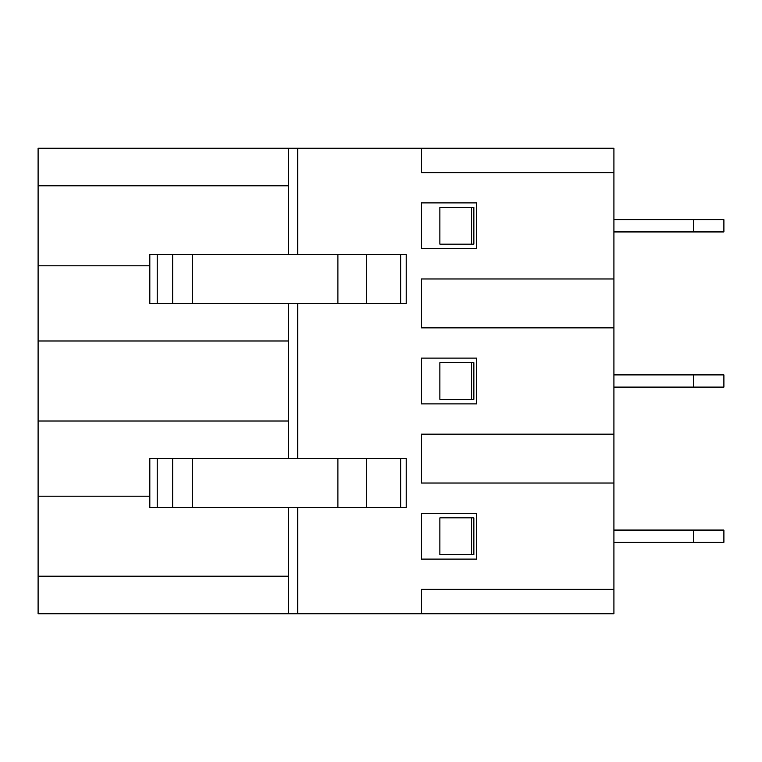 <?xml version="1.0" encoding="UTF-8"?>
<svg xmlns="http://www.w3.org/2000/svg" width="762" height="762" viewBox="0 0 762 762"><rect width="100%" height="100%" fill="white"/><g stroke="black" fill="none" stroke-linecap="round" stroke-linejoin="round"><path stroke-width="1.14" d="M693.353 542.296L693.353 530.076L723.9 530.076L723.9 542.296L613.924 542.296M693.353 530.076L613.924 530.076M693.353 387.106L693.353 374.894L723.9 374.894L723.9 387.106L613.924 387.106M693.353 374.894L613.924 374.894M693.353 231.924L693.353 219.704L723.9 219.704L723.9 231.924L613.924 231.924M693.353 219.704L613.924 219.704M473.859 207.493L473.859 244.145L471.611 244.145L471.611 207.493L473.859 207.493M471.611 244.145L439.884 244.145L439.884 207.493L471.611 207.493M149.828 265.833L38.1 265.833L38.1 613.772L288.588 613.772L288.588 507.463M400.679 507.463L400.679 458.591L406.203 458.591L406.203 507.463L149.828 507.463L149.828 458.591L157.21 458.591L157.21 507.463M421.472 559.098L476.46 559.098L476.46 513.274L421.472 513.274L421.472 559.098M157.21 303.409L149.828 303.409L149.828 254.527L157.21 254.527L157.21 303.409L172.669 303.409L172.669 254.527L192.31 254.527L192.31 303.409L172.669 303.409M172.669 507.463L172.669 458.591L157.21 458.591M613.924 589.34L421.472 589.34L421.472 613.772L613.924 613.772L613.924 483.032L421.472 483.032L421.472 434.149L613.924 434.149L613.924 327.851L421.472 327.851L421.472 278.968L613.924 278.968L613.924 148.228L421.472 148.228L421.472 172.66L613.924 172.66M400.679 303.409L400.679 254.527L406.203 254.527L406.203 303.409L192.31 303.409M288.588 340.985L38.1 340.985M471.611 554.517L439.884 554.517L439.884 517.855L473.859 517.855L473.859 554.517L471.611 554.517L471.611 517.855M400.679 254.527L366.684 254.527L366.684 303.409M297.761 507.463L297.761 613.772L421.472 613.772M297.761 613.772L288.588 613.772M288.588 576.205L38.1 576.205M257.708 148.228L177.441 148.228M473.859 362.674L473.859 399.326L471.611 399.326L471.611 362.674L473.859 362.674M476.46 202.902L421.472 202.902L421.472 248.726L476.46 248.726L476.46 202.902M421.472 148.228L297.761 148.228L297.761 254.527M476.46 358.092L421.472 358.092L421.472 403.908L476.46 403.908L476.46 358.092M471.611 399.326L439.884 399.326L439.884 362.674L471.611 362.674M288.588 254.527L288.588 148.228L38.1 148.228L38.1 265.833M288.588 148.228L297.761 148.228M613.924 278.968L613.924 327.851M172.669 458.591L192.31 458.591L192.31 507.463M288.588 185.795L38.1 185.795M288.588 421.015L38.1 421.015M337.899 303.409L337.899 254.527L366.684 254.527M400.679 458.591L366.684 458.591L366.684 507.463M337.899 507.463L337.899 458.591L366.684 458.591M613.924 434.149L613.924 483.032M288.588 458.591L288.588 303.409M149.828 496.167L38.1 496.167M337.899 458.591L192.31 458.591M172.669 254.527L157.21 254.527M204.768 148.228L169.793 148.228M337.899 254.527L192.31 254.527M297.761 303.409L297.761 458.591"/></g></svg>
